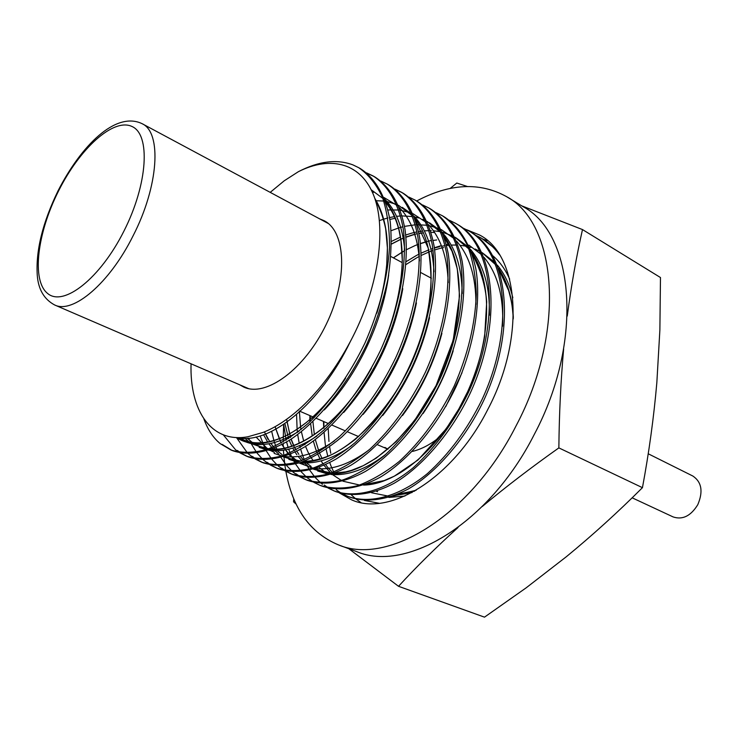 <?xml version="1.0" encoding="UTF-8"?>
<svg xmlns="http://www.w3.org/2000/svg" width="738" height="738" viewBox="0 0 738 738"><rect width="100%" height="100%" fill="white"/><g stroke="black" fill="none" stroke-linecap="round" stroke-linejoin="round"><path stroke-width="1.11" d="M648.213 453.769L692.89 476.056C701.69 482.052 703.323 491.591 697.788 504.681C690.823 515.982 682.613 520.069 673.157 516.941L632.134 497.809M440.494 436.352C431.103 444.165 421.758 449.184 412.459 451.407C421.758 449.184 431.103 444.165 440.494 436.352M387.957 449.184L384.895 447.422M567.254 316.095C571.249 285.744 576.332 256.907 582.494 229.573L660.473 277.534L659.873 330.089L656.848 382.515C653.831 417.311 649.025 452.366 642.447 487.67C617.872 512.237 592.513 535.244 566.369 556.701L526.148 587.845L484.497 617.153L398.529 586.304C416.435 566.802 436.269 547.199 458.049 527.486M467.348 186.483L456.794 183.033L450.106 188.494M293.752 498.722L293.558 501.794L296.233 504.266M348.76 548.694L398.529 586.304M482.237 506.526C505.825 486.895 531.36 467.348 558.86 447.892C559.21 413.538 560.806 380.54 563.648 348.908M582.494 229.573L521.628 205.801M558.86 447.892L642.447 487.67M239.555 384.729L243.9 387.136C266.086 397.441 304.729 369.24 326.251 324.314C348.041 279.508 346.076 231.714 324.203 220.745L319.609 218.845M414.793 490.779L397.773 494.183M377.625 491.711L376.417 491.287M509.672 279.139C505.429 269.564 499.875 261.815 492.993 255.911M393.898 495.733L412.044 492.55M404.913 496.047L388.908 497.43M364.397 500.447L379.258 503.279M309.803 421.924L309.803 420.54M309.812 419.618L309.905 415.595M322.469 484.322L321.5 483.547M320.716 482.901L315.403 477.698M314.674 476.859L309.803 470.263M309.148 469.202L306.814 465.078M304.259 459.617L302.119 453.953M302.045 453.713L300.68 449.285M300.237 447.625L299.72 445.549M299.185 443.187L297.7 434.562M297.442 432.44L297.119 429.378M297.11 429.258L296.556 414.544M313.032 481.877L307.294 477.781M306.501 477.108L301.15 471.73M300.412 470.853L295.541 463.981M294.886 462.883L293.945 461.222M293.161 459.746L292.266 457.938M291.086 455.346L290.606 454.23M290.052 452.846L288.724 449.221M288.06 447.21L286.584 441.961M286.159 440.217L283.66 424.387M298.669 476.139L292.866 471.923M292.073 471.231L286.685 465.65M285.947 464.746L281.077 457.578M280.422 456.425L279.619 454.94M277.848 451.287L277.626 450.798M276.879 449.064L276.196 447.357M275.652 445.9L273.983 440.835M273.89 440.54L271.667 431.324M436.14 212.692L442.228 215.671C452.394 222.572 460.816 232.507 467.505 245.486C472.827 259.942 475.761 276.261 476.287 294.453C475.171 324.388 467.791 354.96 454.147 386.149C439.35 416.315 421.02 441.435 399.138 461.536C385.005 472.763 371.048 480.853 357.257 485.807C343.622 488.916 331.178 488.75 319.932 485.309L313.871 482.375M284.093 470.318L278.235 465.973M277.423 465.254L272.008 459.46M271.27 458.519L266.409 451.038M264.868 448.095L260.145 435.89M422.643 204.961L428.824 207.978C444.156 217.738 455.494 236.105 460.447 260.542C465.706 293.447 458.252 338.714 439.866 379.267C424.977 409.673 406.573 435.033 384.664 455.355C370.522 466.72 356.574 474.921 342.81 479.968C329.222 483.159 316.842 483.058 305.67 479.654L299.527 476.656M269.296 464.405L263.374 459.912M262.562 459.174L257.119 453.15M256.381 452.173L250.957 443.234M249.629 440.429L248.66 438.151M408.944 197.12L415.226 200.155C430.457 209.869 441.656 228.263 446.481 252.783C451.555 285.827 443.898 331.38 425.365 372.266C410.356 402.93 391.887 428.529 369.959 449.082C355.817 460.577 341.879 468.898 328.152 474.036C314.609 477.311 302.285 477.274 291.196 473.907L284.96 470.844M254.278 458.39L248.291 453.759M247.47 452.984L236.474 437.579M395.024 189.159L401.417 192.221C416.536 201.88 427.606 220.284 432.284 244.905C437.173 278.088 429.304 323.936 410.623 365.153C395.513 396.066 376.97 421.915 355.015 442.699C340.873 454.331 326.952 462.772 313.263 468.012C299.766 471.379 287.506 471.397 276.492 468.067L270.173 464.94M239.02 452.293L235.496 449.71L223.346 434.885M380.9 181.068L387.395 184.168C402.404 193.771 413.335 212.184 417.865 236.907C422.56 270.219 414.479 316.362 395.642 357.921C380.411 389.101 361.814 415.199 339.831 436.213C325.689 447.994 311.787 456.554 298.134 461.896C284.684 465.346 272.497 465.429 261.575 462.145L255.164 458.953M270.209 192.36L284.213 180.81L298.383 171.686C318.705 161.152 336.879 158.882 352.921 164.888L358.705 167.683C368.419 174.371 376.352 184.269 382.487 197.378C387.247 212.064 389.59 228.78 389.535 247.525C387.496 278.484 379.286 310.338 364.923 343.096C349.461 374.812 330.725 401.426 308.715 422.929C294.582 435.005 280.726 443.815 267.156 449.368C253.826 453.003 241.778 453.224 231.031 450.032L220.228 443.63C213.125 437.772 207.664 429.479 203.826 418.769M366.546 172.858L373.16 175.995C388.05 185.524 398.843 203.965 403.216 228.771C407.708 262.221 399.396 308.668 380.411 350.568C365.07 382.016 346.399 408.372 324.406 429.627C310.255 441.545 296.381 450.235 282.765 455.678C269.379 459.23 257.258 459.377 246.418 456.13L239.924 452.864M495.235 248.688L481.259 238.097C488.178 242.046 494.285 247.636 499.598 254.878M475.456 235.21L481.259 238.097M347.838 496.388L349.563 497.071C366.352 502.827 387.007 500.124 408.059 489.119C436.223 472.91 465.364 439.055 483.731 400.43C516.941 329.093 508.666 252.664 470.051 231.658L468.436 230.736C507.024 251.723 515.262 328.189 482.015 399.609C467.44 429.276 449.239 453.944 427.413 473.611C399.452 496.443 370.227 504.377 347.838 496.388L341.943 493.565M462.541 227.821L468.436 230.736M341.122 493.095L336.233 489.792M324.203 485.004L328.106 487.726M328.936 488.224L334.868 491.222M333.991 490.89L335.735 491.582C352.432 497.292 373.013 494.478 394.055 483.316C422.201 466.886 451.425 432.708 469.931 393.769C503.399 321.851 495.475 245.071 457.062 224.195L455.429 223.254C493.814 244.112 501.692 320.938 468.187 392.93C453.51 422.846 435.236 447.745 413.381 467.624C385.402 490.715 356.233 498.823 333.991 490.89L328.013 488.012M449.442 220.311L455.429 223.254M319.932 485.309L321.703 486.01C338.29 491.674 358.806 488.75 379.83 477.431C407.957 460.78 437.265 426.26 455.909 387.007C474.128 346.814 481.36 301.879 475.899 269.121C470.798 244.795 459.322 226.446 443.889 216.631L442.228 215.671M296.123 473.833L299.628 476.333M300.477 476.859L306.574 479.995M305.67 479.654L307.469 480.364C323.945 485.973 344.388 482.938 365.384 471.453C393.492 454.571 422.883 419.701 441.665 380.135C460.032 339.618 467.458 294.397 462.182 261.501C457.2 237.083 445.853 218.706 430.512 208.946L428.824 207.978M281.759 468.123L285.071 470.503M285.929 471.047L292.11 474.257M291.196 473.907L293.014 474.626C309.379 480.189 329.738 477.034 350.707 465.374C378.797 448.261 408.262 413.04 427.191 373.142C445.706 332.303 453.335 286.787 448.234 253.761C443.4 229.25 432.173 210.856 416.942 201.142L415.226 200.155M267.193 462.32L270.293 464.58M271.16 465.143L277.423 468.427M276.492 468.067L278.346 468.805C294.582 474.303 314.858 471.038 335.799 459.211C363.862 441.85 393.409 406.269 412.477 366.048C431.14 324.877 438.99 279.056 434.073 245.902C429.378 221.289 418.289 202.885 403.16 193.227L401.417 192.221M402.284 192.729L397.238 190.339M252.405 456.435L255.293 458.566M256.169 459.147L262.516 462.514M261.575 462.145L263.448 462.892C274.388 466.185 286.584 466.112 300.034 462.671C313.696 457.339 327.598 448.787 341.74 437.034C363.714 416.048 382.312 389.978 397.524 358.834C416.343 317.322 424.405 271.206 419.682 237.913C415.134 213.208 404.184 194.786 389.166 185.183L387.395 184.168M237.396 450.466L240.053 452.459M240.939 453.058L247.378 456.499M246.418 456.13L248.328 456.896C264.305 462.274 284.398 458.759 305.274 446.573C333.262 428.713 362.958 392.395 382.33 351.491C401.297 309.637 409.581 263.226 405.061 229.795C400.669 204.998 389.858 186.566 374.95 177.019L373.16 175.985M374.055 176.511L369.12 174.196M222.147 444.396L232 450.401M231.031 450.032L232.968 450.798C248.807 456.121 268.798 452.468 289.637 440.097C317.58 421.988 347.349 385.291 366.869 344.037C376.076 322.755 383.087 301.187 387.884 279.315C391.14 258.106 391.906 238.844 390.199 221.548C385.965 196.659 375.31 178.209 360.522 168.725L358.705 167.683M448.621 244.213L446.324 244.592M441.407 245.662L439.608 246.132M439.322 246.215L434.359 247.765M323.881 421.619L323.908 428.271M324.083 432.486L325.218 443.806M325.301 444.35L325.818 447.477M326.168 449.359L327.801 456.324M329.748 462.615L331.002 465.982M331.141 466.315L333.733 472.08M298.383 171.686C330.836 155.321 361.62 162.812 374.24 196.806C386.804 230.643 378.124 289.637 350.246 341.712C336.113 368.142 319.868 389.941 301.501 407.099C288.512 419.009 275.754 427.431 263.245 432.367L247.95 436.748C211.096 443.566 189.574 410.411 191.059 363.816M466.49 229.666L479.479 234.961C519.082 254.887 525.963 337.543 487.744 409.544C453.289 478.04 389.636 517.052 351.62 499.866L339.139 492.781M360.983 502.596L356.122 499.146M355.615 498.74L351.426 494.977M330.744 453.27L329.637 446.905M329.36 444.885L329.286 444.304M328.954 441.435L328.216 428.732M416.684 200.994C449.848 183.375 479.792 181.917 506.499 196.612L523.205 206.751C574.072 233.632 584.136 340.707 534.275 434.433C489.368 523.408 406.463 572.882 356.749 551.646L338.419 544.875C310.172 533.048 292.654 508.547 285.883 471.379M506.499 196.612C557.042 223.236 566.461 330.993 516.111 425.771C470.743 515.724 387.754 566.018 338.419 544.875M483.418 239.343L487.44 240.579M285.744 470.623L284.979 465.816M284.85 464.885L283.918 456.721M283.789 455.328L283.438 450.263M283.263 446.324L283.189 443.889M283.161 441.997L283.641 424.396M328.345 223.531L142.093 123.68C161.963 132.489 158.753 186.068 133.034 235.92C109.538 283.327 72.85 314.259 54.603 304.951L248.651 388.649M123.901 231.16C147.96 183.827 150.727 134.159 131.77 126.392C113.163 117.895 79.658 148.661 58.533 191.004C37.177 233.217 31.356 280.569 47.638 293.484C63.542 307.082 100.091 278.65 123.901 231.16M371.491 492.753L388.788 496.213M392.782 496.139L414.673 491.102M513.334 317.469C512.283 297.829 507.366 281.51 498.584 268.521M496.001 265.053L481.868 252.47M480.189 251.492L475.106 249.02M470.862 247.47L469.451 247.046M465.374 246.068L459.986 245.265M456.619 245.044L451.269 245.071M449.377 245.191L446.545 245.477M445.069 245.671L441.628 246.252M439.802 246.63L434.396 248.023M432.809 248.512L430.918 249.13M429.064 249.785L421.14 253.106M419.378 253.964L416.924 255.219M416.398 255.496L406.223 261.612M323.456 421.435L323.733 427.56M310.274 415.752L310.366 419.138M310.403 420.033L310.467 421.297M310.643 423.824L312.239 435.992M313.355 441.103L315.67 448.898M315.809 449.285L317.266 453.049M317.921 454.562L320.098 459.008M321.15 460.899L323.189 464.137M324.037 465.374L330.698 473.012M332.478 474.599L341.297 480.41M342.949 481.194L359.655 485.05M363.483 485.078C397.376 484.718 441.628 446.896 466.554 394.147C491.6 340.818 493.168 281.565 471.508 252.313M468.953 249.038L454.885 237.147M453.197 236.234L442.293 232.156M439.267 231.511L433.501 230.791M431.296 230.68L430.531 230.662M429.064 230.653L424.359 230.865M422.219 231.086L418.538 231.612M416.988 231.898L412.339 232.968M411.998 233.06L405.716 235.007M404.037 235.625L402.828 236.086M400.457 237.055L391.555 241.363M284.886 423.557L288.669 438.63M289.287 440.318L291.759 446.093M292.774 448.095L294.305 450.835M295.135 452.182L296.842 454.719M298.143 456.462L301.759 460.613M304.157 462.901L307.469 465.558M310.698 467.68L311.98 468.409M313.585 469.248L329.72 473.528M333.373 473.648C367.247 474.202 412.671 435.346 438.492 380.688C464.423 325.44 466.047 264.481 443.63 235.69M441.112 232.599L427.09 221.428M425.383 220.57L422.56 219.343M418.594 217.959L414.811 217M412.274 216.529L402.136 215.911M400.605 215.976L396.592 216.335M394.406 216.64L389.572 217.562M387.939 217.95L383.945 219.075M383.557 219.195L379.424 220.616M263.586 434.747L267.793 442.256M268.909 443.879L271.852 447.579M274.988 450.817L278.586 453.815M283.383 456.887L298.945 461.628M302.432 461.84C336.177 463.372 382.773 423.455 409.525 366.795C436.37 309.545 438.077 246.833 414.922 218.632M412.431 215.736L398.437 205.275M396.721 204.491L387.035 201.539M383.815 201.04L375.541 200.708M244.942 438.326L248.844 441.73M251.75 443.75L267.294 449.322M270.615 449.626C300.394 451.831 341.307 421.094 369.987 370.891M386.352 336.823C408.317 281.067 407.118 226.105 385.347 201.133M382.884 198.43L371.288 189.832M236.529 437.588C262.47 454.986 309.139 433.105 344.867 379.387M377.275 311.87C391.601 262.497 390.753 224.62 374.738 198.218M512.836 297.801C509.709 284.619 504.534 273.724 497.311 265.117M494.986 262.534L481.859 252.451M443.686 247.571L440.401 248.291M440.088 248.374L434.654 249.914M433.049 250.45L429.498 251.75M429.073 251.916L421.223 255.431M419.433 256.344L417.136 257.58M416.592 257.885L406.02 264.536M502.587 326.178C503.796 296.584 497.578 273.595 483.925 257.221M481.619 254.702L468.898 245.108M431.49 240.468L426.776 241.557M426.435 241.649L420.42 243.512M418.76 244.103L415.522 245.385M415.07 245.579L406.537 249.656M404.673 250.671L402.708 251.806M402.118 252.147L393.363 257.848M489.386 315.255C490.014 286.833 483.658 264.822 470.346 249.213M468.049 246.769L455.964 237.784M419.931 233.107L418.88 233.309M417.321 233.642L412.911 234.758M412.551 234.868L405.928 237.092M404.221 237.765L401.297 239.011M400.817 239.223L391.546 243.955M299.36 411.048L299.37 412.062M445.724 406.666L461.997 372.801M475.918 304.37C476.019 277.054 469.562 255.966 456.564 241.114M454.285 238.734L441.167 229.509M439.525 228.762L428.76 225.514M427.274 225.274L416.85 224.712M415.346 224.786L404.507 226.381M402.902 226.769L398.815 227.913M398.437 228.033L391.158 230.69M286.695 419.664L290.458 437.459M291.04 439.193L293.53 445.484M293.669 445.798L295.514 449.507M317.681 471.001L328.023 474.082M330.984 474.469C348.188 475.927 366.518 469.174 385.956 454.211M423.068 413.538C436.084 394.341 446.121 373.437 453.187 350.799M462.191 293.512C461.813 267.239 455.272 247.036 442.588 232.894M440.309 230.597L429.516 222.802M395.107 218.282L389.885 219.426M275.246 427.108L281.15 443.114M281.916 444.571L288.134 453.667M289.158 454.829L297.599 462.071M299.056 462.984L312.875 468.141M315.772 468.565C332.303 470.207 350.024 464.008 368.935 449.977M402.514 415.522C420.715 391.02 433.843 363.64 441.905 333.382M448.197 282.654C447.394 257.368 440.789 238.014 428.4 224.583M426.14 222.35L413.003 213.706M411.343 213.024L400.337 210.192M398.797 210.007L387.976 209.961M264.638 432.237L267.949 439.248M288.853 459.35L297.515 462.099M300.348 462.56C316.224 464.386 333.355 458.713 351.749 445.54M382.662 415.549C405.411 386.952 421.038 354.332 429.534 317.672M433.953 271.787C432.754 247.442 426.103 228.891 414 216.151M411.749 213.992L402.275 207.369M274.102 453.4L281.925 455.955M284.702 456.462C299.932 458.464 316.491 453.289 334.388 440.909M363.114 414.415C390.042 382.395 407.819 345.227 416.444 302.903M419.442 260.901C417.883 237.442 411.204 219.675 399.378 207.609M397.136 205.515L383.963 197.489M259.139 447.348L266.123 449.71M268.835 450.254C283.438 452.449 299.444 447.726 316.851 436.112M343.696 412.468C374.535 377.478 394.23 336.233 402.791 288.724M404.682 249.979C402.791 227.359 396.085 210.348 384.544 198.956M237.959 437.809C254.121 448.649 274.508 446.425 299.121 431.13M324.314 409.894C356.795 376.223 382.367 323.29 388.658 274.942M236.76 437.597C269.13 445.392 320.403 404.203 350.246 341.712M142.093 123.68C115.681 110.949 81.217 145.589 58.108 190.699C42.573 222.682 35.627 250.948 37.278 275.477C38.376 289.499 44.16 299.324 54.603 304.951M300.126 411.38L312.912 416.887M313.65 417.21L314.36 417.514M316.334 418.363L328.401 423.566M331.98 425.106L343.64 430.134M344.323 430.429L345.467 430.918M347.377 431.748L358.631 436.592M377.432 444.7L387.911 449.221M390.956 256.556L402.275 262.627M420.835 272.58L431.37 278.235M499.183 270.274L508.639 290.551C511.065 299.739 512.329 303.558 513.279 318.899M416.204 490.216L394.406 495.539M365.061 484.497L384.203 480.567L394.341 476.158L417.994 460.014L446.139 428.861L458.815 409.009L467.726 391.555C475.761 373.336 481.407 354.996 484.654 336.537L486.693 301.87C485.456 285.523 480.595 269.573 472.089 254.01M315.172 468.759L318.004 470.032L331.27 472.993M334.914 473.086L345.744 471.84L351.426 470.374L363.188 465.706L376.279 458.104L396.085 441.73L414.811 420.171L436.075 385.596L453.197 340.283L459.543 295.92L457.292 268.78L452.08 251.363L444.202 237.341M285.292 456.545L289.185 458.381L300.467 461.093M303.927 461.287C312.93 461.222 322.626 458.787 333.022 453.981C339.748 450.54 347.201 445.66 355.384 439.341C373.391 422.33 387.773 405.024 398.538 387.441C415.245 358.225 425.761 328.216 430.088 297.396C431.776 284.379 431.158 267.94 428.234 248.106L415.476 220.238M255.247 444.322L259.481 446.37L268.78 448.787M272.073 449.082C300.689 451.49 343.447 419.341 371.408 368.336M385.254 339.526C395.882 311.833 401.564 285.431 402.302 260.32L400.974 240.293L399 230.191C396.103 218.9 391.73 209.74 385.882 202.701M239.878 438.068L244.287 440.217C255.108 444.608 268.069 443.547 283.18 437.044C289.877 433.824 294.61 431.315 306.298 422.523C320.218 411.121 333.318 396.371 345.596 378.253M376.832 313.18C381.943 297.063 385.218 281.464 386.657 266.409L387.395 247.95L385.66 228.725C383.336 217.664 379.885 208.07 375.31 199.952M445.835 239.647L444.931 239.619M436.684 239.961L433.068 240.459M426.499 241.852L420.439 243.678M402.708 251.898L402.219 252.184M402.127 252.239L393.419 257.876M312.774 417.985L312.801 419.055M312.921 421.693L314.342 434.599M315.338 439.627L319.074 451.942M319.72 453.51L322.026 458.427M325.716 464.608L327.202 466.665M327.488 467.034L332.451 472.569M434.682 232.525L433.021 232.433M432.468 232.415L431.057 232.396M423.077 232.894L418.926 233.559M414.839 234.463L412.976 234.952M412.616 235.053L405.937 237.249M404.23 237.913L403.243 238.319M400.835 239.343L391.537 244.057M299.416 412.016L300.578 426.868M300.68 427.551L301.012 429.617M301.39 431.73L303.669 441.001M304.434 443.381L304.914 444.765M305.532 446.407L307.977 451.988M308.115 452.283L310.56 456.721M311.39 458.04L313.133 460.586M319.554 467.791L325.31 472.219M287.082 422.016L290.587 437.366M291.178 439.11L293.733 445.411M294.73 447.459L296.058 449.94M296.87 451.315L298.862 454.387M300.163 456.158L303.401 459.968M306.51 462.947L311.122 466.444M275.911 429.119L279.444 439.027M280.265 440.798L281.372 442.994M282.156 444.442L284.388 448.077M285.661 449.885L288.576 453.483M289.647 454.626L290.255 455.254M290.781 455.77L296.731 460.577M300.181 462.615L303.705 464.248M265.597 433.999L269.85 441.859M270.957 443.492L273.549 446.859M274.591 448.058L275.588 449.119M277.313 450.807L282.174 454.654M256.031 436.979L267.285 448.566M270.385 450.484L274.444 452.422M247.239 438.252L252.285 442.459M373.64 192.35L372.081 191.511"/></g></svg>
